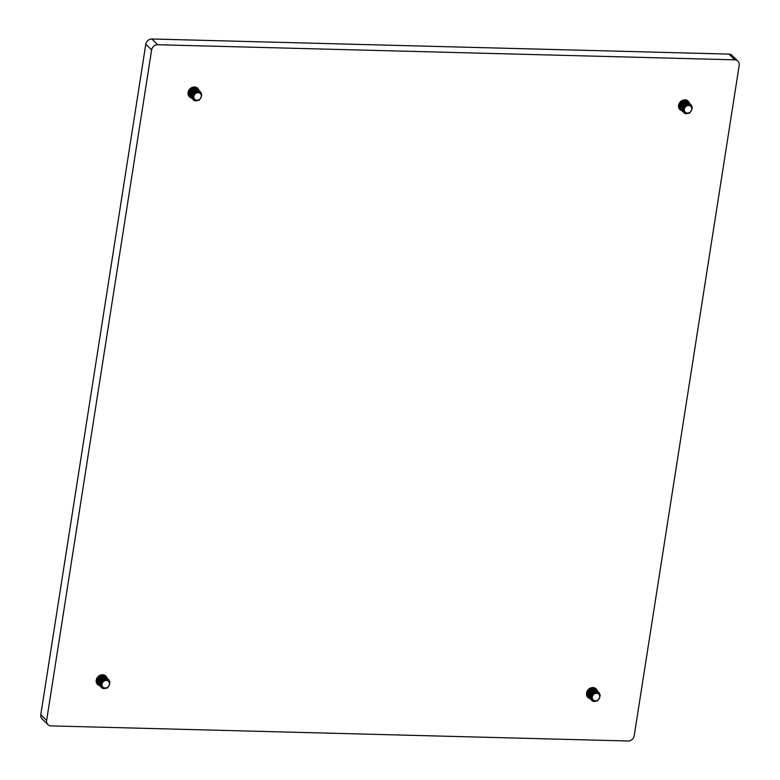 <?xml version="1.0" encoding="UTF-8"?>
<svg xmlns="http://www.w3.org/2000/svg" width="780" height="780" viewBox="0 0 780 780"><rect width="100%" height="100%" fill="white"/><g stroke="black" fill="none" stroke-linecap="round" stroke-linejoin="round"><path stroke-width="1.17" d="M589.807 698.461A5.879 5.148 -45.5 0 1 587.896 697.34A5.879 5.148 -45.5 0 1 586.57 693.001A5.879 5.148 -45.5 0 1 590.47 688.087A5.879 5.148 -45.5 0 1 596.144 688.954A5.879 5.148 -45.5 0 1 597.304 690.846M589.885 698.539A5.928 5.187 -45.5 0 1 586.541 693.02A5.928 5.187 -45.5 0 1 591.708 687.687A5.928 5.187 -45.5 0 1 597.392 690.943M681.847 110.711A5.879 5.148 -45.5 0 1 679.936 109.58A5.879 5.148 -45.5 0 1 678.61 105.251A5.928 5.187 -45.5 0 1 683.748 99.938A5.928 5.187 -45.5 0 1 689.432 103.184M681.925 110.789A5.928 5.187 -45.5 0 1 678.581 105.261A5.879 5.148 -45.5 0 1 682.51 100.328A5.879 5.148 -45.5 0 1 688.184 101.205A5.879 5.148 -45.5 0 1 689.344 103.096M191.373 97.87A5.879 5.148 -45.5 0 1 189.462 96.739A5.879 5.148 -45.5 0 1 188.126 92.41A5.928 5.187 -45.5 0 1 193.264 87.097A5.928 5.187 -45.5 0 1 198.949 90.353M191.441 97.948A5.928 5.187 -45.5 0 1 188.107 92.42A5.879 5.148 -45.5 0 1 192.026 87.496A5.879 5.148 -45.5 0 1 197.701 88.364A5.879 5.148 -45.5 0 1 198.861 90.256M99.518 685.63A5.879 5.148 -45.5 0 1 97.607 684.508A5.879 5.148 -45.5 0 1 96.281 680.17A5.879 5.148 -45.5 0 1 100.181 675.256A5.879 5.148 -45.5 0 1 105.856 676.124A5.879 5.148 -45.5 0 1 107.016 678.015M99.596 685.708A5.928 5.187 -45.5 0 1 96.252 680.189A5.928 5.187 -45.5 0 1 101.419 674.856A5.928 5.187 -45.5 0 1 107.104 678.112M737.919 61.133A5.655 4.953 134.5 0 1 739.206 65.296L634.198 735.813A5.655 4.953 134.5 0 1 628.124 741L51.041 725.897A5.655 4.953 134.5 0 1 47.911 724.6L42.081 718.867A5.655 4.953 -45.5 0 1 40.794 714.704L145.801 44.187A5.655 4.953 -45.5 0 1 151.876 39L728.959 54.103A5.655 4.953 -45.5 0 1 732.088 55.399L737.919 61.133A5.655 4.953 134.5 0 0 734.789 59.836L728.959 54.103M151.876 39L157.706 44.733L734.789 59.836M40.794 714.704L46.624 720.437L151.632 49.92L145.801 44.187M157.706 44.733A5.655 4.953 134.5 0 0 151.632 49.92M46.624 720.437A5.655 4.953 134.5 0 0 47.911 724.6M686.566 106.08A4.007 3.51 134.5 0 0 684.596 111.247A4.007 3.51 134.5 0 0 689.539 112.554A4.007 3.51 134.5 0 0 691.509 107.386A4.007 3.51 134.5 0 0 686.566 106.08M683.826 112.651L683.846 112.671A5.343 4.68 -45.5 0 0 685.737 113.743L689.578 113.119C693.859 107.386 692.708 104.793 686.117 105.359C682.724 108.888 683.066 111.501 687.131 113.178L689.549 112.691C686.897 114.046 684.703 113.636 682.987 111.442C682.003 108.615 682.832 106.265 685.454 104.393L689.227 103.76L691.07 104.783L692.25 107.308M679.877 108.742L678.658 107.231M679.517 108.42L678.629 107.065M680.17 109.054L679.234 107.757L679.107 103.867L680.209 101.965M680.482 109.346L679.312 107.825L679.185 103.945L681.788 100.786L685.552 100.152L687.648 101.449M680.784 109.658L679.848 108.361L679.721 104.471L682.325 101.312L686.088 100.678L687.97 101.741M681.096 109.951L679.926 108.43L679.799 104.549L682.402 101.38L686.166 100.757L688.262 102.053M681.389 110.263L680.462 108.956L680.335 105.076L682.939 101.907L686.702 101.283L688.584 102.336M681.71 110.545L680.54 109.034L680.404 105.154L683.007 101.985L686.77 101.351L688.876 102.658M682.003 110.858L681.067 109.561L680.94 105.68L683.543 102.511L687.307 101.878L689.198 102.941M682.325 111.15L681.145 109.639L681.018 105.748L683.621 102.59L687.385 101.956L689.491 103.252M682.929 111.755L681.681 110.165L681.554 106.275L684.158 103.116L687.921 102.482L690.056 103.828M682.656 111.501L681.759 110.234L681.632 106.353L684.236 103.194L687.999 102.56L690.095 103.857M683.231 112.066L682.295 110.77L682.168 106.88L684.772 103.72L688.535 103.087L690.67 104.422M683.543 112.359L682.373 110.838L682.246 106.957L684.85 103.789L688.613 103.165L690.709 104.462M686.146 100.035L686.995 100.815M686.068 100.016L687.043 100.844M683.056 100.133L685.474 100.074L687.317 101.098M683.797 112.632L682.909 111.364L682.783 107.484L685.386 104.315L689.149 103.691L691.031 104.744M683.846 112.671A5.343 4.68 -45.5 0 1 682.987 111.442M688.974 104.627L685.503 104.959L683.485 107.445L684.265 111.462L683.563 107.523L685.581 105.027L688.837 104.617M682.812 107.396L684.967 104.422L686.185 103.925M681.583 106.187L683.748 103.223L684.967 102.726M680.979 105.593L683.134 102.619L684.352 102.121M680.365 104.988L682.519 102.014L683.738 101.517M685.006 105.436L684.041 106.343M682.636 107.933L684.889 104.354L686.683 103.76M681.418 106.723L683.67 103.145L685.454 102.55M680.803 106.129L683.056 102.55L684.84 101.946M680.189 105.524L682.442 101.946L684.236 101.351M686.468 103.925L686.303 104.579M686.264 104.695L685.854 105.534M684.557 106.889L683.602 107.396M684.928 105.359L684.274 106.031M594.526 693.829A4.007 3.51 134.5 0 0 592.556 699.007A4.007 3.51 134.5 0 0 597.5 700.313A4.007 3.51 134.5 0 0 599.469 695.136A4.007 3.51 134.5 0 0 594.526 693.829M598.991 692.504L597.109 691.441L593.346 692.075L590.743 695.243L590.87 699.124L591.806 700.43A5.343 4.68 -45.5 0 0 593.697 701.493L597.529 700.879C601.819 695.136 600.668 692.552 594.077 693.108C590.684 696.647 591.025 699.25 595.091 700.937L597.509 700.45C594.857 701.805 592.663 701.386 590.947 699.202C589.963 696.374 590.782 694.024 593.414 692.152L597.188 691.519L599.03 692.542L600.21 695.068M587.223 695.896L586.736 695.428M587.515 696.208L586.618 694.98M587.837 696.501L586.589 694.824M588.13 696.813L587.194 695.506L587.067 691.626L588.169 689.725M588.442 697.106L587.272 695.584L587.145 691.704L589.748 688.535L593.512 687.901L595.608 689.208M588.744 697.417L587.808 696.111L587.681 692.231L590.284 689.062L594.048 688.438L595.93 689.491M589.056 697.7L587.886 696.189L587.759 692.299L590.362 689.14L594.126 688.506L596.222 689.803M589.349 698.012L588.422 696.716L588.295 692.825L590.899 689.666L594.662 689.033L596.544 690.095M589.67 698.305L588.5 696.793L588.364 692.903L590.967 689.744L594.731 689.111L596.837 690.407M589.963 698.617L589.027 697.32L588.9 693.43L591.503 690.271L595.267 689.637L597.149 690.7M590.284 698.909L589.105 697.388L588.978 693.508L591.581 690.349L595.345 689.715L597.451 691.012M590.577 699.221L589.641 697.915L589.514 694.034L592.117 690.875L595.881 690.242L598.016 691.577M590.889 699.514L589.719 697.993L589.592 694.112L592.196 690.943L595.959 690.31L598.055 691.616M591.191 699.826L590.255 698.519L590.129 694.639L592.732 691.47L596.495 690.846L598.338 691.86L596.573 690.914L592.81 691.548L590.207 694.707L590.333 698.597L591.503 700.108M594.106 687.794L594.955 688.565M594.029 687.775L595.004 688.603M591.016 687.882L593.434 687.833L595.316 688.886M591.806 700.43A5.343 4.68 -45.5 0 1 590.947 699.202M596.934 692.377L593.463 692.708L591.445 695.204L592.225 699.221L591.523 695.282L593.541 692.786L596.798 692.367M590.772 695.155L592.927 692.182L594.145 691.684M589.543 693.947L591.708 690.983L592.927 690.475M588.939 693.342L591.094 690.378L592.312 689.871M588.325 692.747L590.48 689.774L591.698 689.276M592.966 693.196L592 694.102M590.596 695.682L592.849 692.104L594.643 691.509M589.378 694.483L591.63 690.904L593.414 690.31M588.764 693.878L591.016 690.3L592.8 689.705M588.149 693.274L590.401 689.695L592.196 689.101M594.428 691.684L594.262 692.328M594.224 692.455L593.814 693.293M592.517 694.639L591.562 695.155M592.888 693.118L592.234 693.791M196.082 93.239A4.007 3.51 134.5 0 0 194.113 98.407A4.007 3.51 134.5 0 0 199.056 99.713A4.007 3.51 134.5 0 0 201.035 94.546A4.007 3.51 134.5 0 0 196.082 93.239M200.548 91.913L198.666 90.851L194.903 91.484L192.299 94.643L192.426 98.524L193.362 99.84A5.343 4.68 -45.5 0 0 195.253 100.903L199.095 100.279C203.375 94.546 202.225 91.962 195.634 92.518C192.25 96.047 192.582 98.66 196.648 100.347L199.066 99.85C196.414 101.205 194.23 100.795 192.504 98.602C191.519 95.774 192.348 93.424 194.98 91.553L198.744 90.928L200.587 91.942L201.766 94.468M189.394 95.901L188.175 94.39M189.111 95.657L188.146 94.224M189.686 96.213L188.75 94.916L188.624 91.036L189.735 89.135M190.008 96.505L188.828 94.994L188.701 91.104L191.305 87.945L195.068 87.311L197.174 88.608M190.3 96.817L189.364 95.521L189.238 91.63L191.841 88.471L195.605 87.838L197.486 88.901M190.612 97.11L189.442 95.589L189.316 91.709L191.919 88.549L195.682 87.916L197.779 89.212M190.915 97.422L189.979 96.115L189.852 92.235L192.455 89.076L196.219 88.442L198.101 89.505M191.227 97.715L190.057 96.194L189.93 92.313L192.533 89.144L196.297 88.52L198.393 89.817M191.519 98.026L190.593 96.72L190.466 92.84L193.07 89.671L196.833 89.047L198.715 90.1M191.841 98.309L190.671 96.798L190.534 92.917L193.138 89.749L196.911 89.115L199.007 90.421M192.133 98.621L191.197 97.324L191.071 93.444L193.674 90.275L197.438 89.641L199.573 90.987M192.455 98.914L191.275 97.403L191.149 93.512L193.752 90.353L197.516 89.719L199.621 91.016M192.748 99.226L191.812 97.929L191.685 94.039L194.288 90.88L198.052 90.246L200.187 91.591M193.06 99.518L191.89 97.997L191.763 94.117L194.366 90.958L198.13 90.324L200.226 91.621M195.663 87.194L196.511 87.974M195.595 87.175L196.56 88.013M192.582 87.292L194.99 87.233L196.872 88.296M193.362 99.84A5.343 4.68 -45.5 0 1 192.504 98.602M198.49 91.787L195.019 92.118L193.001 94.614L193.791 98.631L193.079 94.682L195.097 92.186L198.354 91.777M192.328 94.555L194.493 91.591L195.702 91.085M191.11 93.356L193.264 90.383L194.483 89.885M190.495 92.752L192.65 89.778L193.869 89.281M189.881 92.147L192.046 89.183L193.255 88.676M194.522 92.596L193.557 93.502M192.163 95.092L194.415 91.513L196.199 90.919M190.934 93.892L193.186 90.305L194.98 89.71M190.32 93.288L192.572 89.71L194.366 89.115M189.716 92.683L191.968 89.105L193.752 88.51M195.985 91.085L195.829 91.738M195.78 91.855L195.37 92.693M194.074 94.048L193.128 94.565M194.444 92.528L193.791 93.191M104.237 680.999A4.007 3.51 134.5 0 0 102.268 686.176A4.007 3.51 134.5 0 0 107.211 687.482A4.007 3.51 134.5 0 0 109.18 682.305A4.007 3.51 134.5 0 0 104.237 680.999M101.497 687.58L101.517 687.599A5.343 4.68 -45.5 0 0 103.409 688.662L107.25 688.038C111.53 682.305 110.38 679.721 103.789 680.277C100.396 683.816 100.737 686.419 104.803 688.106L107.221 687.609C104.569 688.974 102.375 688.555 100.659 686.361C99.674 683.533 100.503 681.193 103.126 679.322L106.899 678.688L108.742 679.712L109.921 682.237M96.934 683.066L96.447 682.597M97.227 683.377L96.33 682.149M97.549 683.67L96.301 681.983M97.841 683.982L96.905 682.675L96.779 678.795L97.88 676.894M98.153 684.265L96.983 682.754L96.856 678.863L99.46 675.704L103.223 675.07L105.319 676.367M98.767 684.869L97.519 683.28L97.393 679.39L99.996 676.231L103.76 675.597L105.641 676.66M98.416 684.538L97.597 683.358L97.471 679.468L100.074 676.309L103.837 675.675L105.934 676.972M99.06 685.181L98.134 683.884L98.007 679.994L100.61 676.835L104.374 676.201L106.548 677.576M99.382 685.474L98.212 683.953L98.075 680.072L100.678 676.913L104.442 676.279L106.216 677.225M99.674 685.786L98.738 684.479L98.611 680.599L101.215 677.44L104.978 676.806L106.87 677.869M99.996 686.078L98.816 684.557L98.689 680.677L101.293 677.508L105.056 676.874L107.162 678.181M100.288 686.39L99.353 685.084L99.226 681.203L101.829 678.034L105.593 677.41L107.728 678.746M100.601 686.673L99.43 685.162L99.304 681.271L101.907 678.112L105.67 677.479L107.767 678.775M100.903 686.985L99.967 685.688L99.84 681.798L102.443 678.639L106.207 678.005L108.342 679.351M101.215 687.277L100.045 685.766L99.918 681.876L102.521 678.717L106.285 678.083L108.381 679.38M103.818 674.963L104.666 675.733M103.75 674.944L104.715 675.773M100.727 675.051L103.145 675.002L105.027 676.055M101.468 687.55L100.581 686.293L100.454 682.402L103.058 679.243L106.821 678.61L108.703 679.673M101.517 687.599A5.343 4.68 -45.5 0 1 100.659 686.361M101.936 686.371L101.234 682.442L103.252 679.955L106.509 679.536M100.484 682.315L102.638 679.351L103.857 678.844M99.255 681.115L101.419 678.142L102.638 677.644M98.651 680.511L100.805 677.547L102.024 677.04M98.036 679.907L100.191 676.942L101.41 676.435M102.677 680.365L101.712 681.262M101.936 686.39L101.156 682.373L103.174 679.877L106.645 679.546M100.308 682.851L102.56 679.273L104.354 678.678M99.089 681.652L101.341 678.073L103.126 677.479M98.475 681.047L100.727 677.469L102.521 676.874M97.861 680.443L100.113 676.865L101.907 676.27M104.14 678.844L103.974 679.497M103.935 679.614L103.526 680.452M102.229 681.808L101.273 682.325M102.599 680.287L101.946 680.95"/></g></svg>
